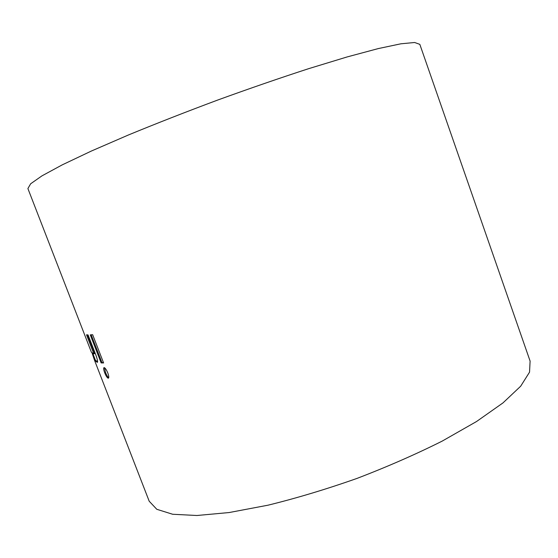 <?xml version="1.0" encoding="UTF-8"?>
<svg xmlns="http://www.w3.org/2000/svg" width="558" height="558" viewBox="0 0 558 558"><rect width="100%" height="100%" fill="white"/><g stroke="black" fill="none" stroke-linecap="round" stroke-linejoin="round"><path stroke-width="0.84" d="M104.479 367.708L105.511 372.458C106.648 375.269 107.715 377.041 108.719 377.773M104.709 372.8C105.957 375.883 107.094 377.682 108.133 378.212C109.096 378.122 108.984 376.371 107.799 372.96C106.508 369.898 105.323 368.113 104.241 367.603C103.307 367.687 103.467 369.417 104.709 372.8L105.511 372.458M94.588 360.454L149.202 501.23L156.798 509.294L172.659 514.26L196.932 515.501L229.136 512.544L268.007 505.192C296.647 498.155 326.325 489.226 357.029 478.401C387.433 466.739 415.822 454.31 442.194 441.106L476.56 421.506L502.995 402.89L520.677 386.213L529.542 372.151L530.1 361.082L419.825 44.354L414.629 42.499L400.888 43.803L378.282 48.581L347.132 56.937L308.567 68.697C279.739 78.078 249.489 88.513 217.808 100.008C186.239 111.788 156.435 123.444 128.41 134.987L91.414 151.023L62.273 164.847L41.962 175.861L30.655 183.777L27.9 188.555L91.407 352.258L93.849 353.898L86.532 334.807L88.066 334.926L95.76 354.762C97.49 359.575 98.006 362.107 97.301 362.358L94.588 360.454L92.105 353.137M90.277 334.877L101.138 362.909L103.6 362.951L92.649 334.681L90.277 334.877M91.198 334.821L101.947 362.567L101.138 362.909M103.467 362.616L101.947 362.567M87.508 334.898L94.532 353.033L93.723 353.36M94.532 353.033L94.658 353.57L93.849 353.898M95.251 359.798L94.483 360.098M97.615 361.877L95.383 360.126L92.83 353.549M108.636 377.996L108.133 378.212M95.23 359.729L94.469 360.022"/></g></svg>
